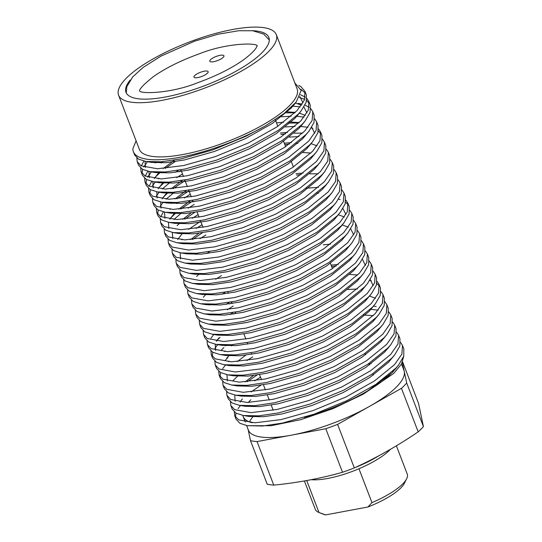 <?xml version="1.0" encoding="UTF-8"?>
<svg xmlns="http://www.w3.org/2000/svg" width="542" height="542" viewBox="0 0 542 542"><rect width="100%" height="100%" fill="white"/><g stroke="black" fill="none" stroke-linecap="round" stroke-linejoin="round"><path stroke-width="0.81" d="M401.52 364.041L403.953 370.376A83.332 23.936 159 0 1 404.264 371.433A83.332 23.936 159 0 1 396.297 387.137A83.332 23.936 159 0 1 369.536 406.351L337.605 424.386A92.797 26.653 159 0 1 325.803 428.736L257.05 441.581A92.797 26.653 159 0 1 250.492 440.653L267.206 484.189A92.797 26.653 -21 0 0 273.764 485.117C297.477 482.8 320.39 478.518 342.517 472.278A92.797 26.653 -21 0 0 354.319 467.922C376.358 457.875 397.645 445.856 418.173 431.859A92.797 26.653 -21 0 0 420.978 429.189A92.797 26.653 -21 0 0 423.424 426.581L406.71 383.045A92.797 26.653 159 0 1 401.459 388.323L369.536 406.351A83.332 23.936 159 0 1 291.427 435.158A83.332 23.936 159 0 1 248.358 430.097L246.617 425.551M223.236 57.323A7.574 2.175 -21 0 0 223.934 55.799A7.574 2.175 -21 0 0 218.101 55.806A7.574 2.175 -21 0 0 210.486 59.708A7.574 2.175 -21 0 0 209.788 61.232A7.574 2.175 -21 0 0 215.621 61.232A7.574 2.175 -21 0 0 223.236 57.323M207.45 73.197A7.574 2.175 -21 0 0 208.148 71.673A7.574 2.175 -21 0 0 202.315 71.679A7.574 2.175 -21 0 0 194.7 75.582A7.574 2.175 -21 0 0 194.002 77.106A7.574 2.175 -21 0 0 199.835 77.106A7.574 2.175 -21 0 0 207.45 73.197M130.202 80.04A76.51 21.978 -21 0 0 126.001 92.33A76.51 21.978 -21 0 0 184.924 92.303A76.51 21.978 -21 0 0 261.833 52.879A76.51 21.978 -21 0 0 268.866 37.486A76.51 21.978 -21 0 0 252.409 30.704M126.333 78.184A84.464 24.261 -21 0 0 118.576 95.175A84.464 24.261 -21 0 0 183.623 95.148A84.464 24.261 -21 0 0 268.534 51.632A84.464 24.261 -21 0 0 276.291 34.634A84.464 24.261 -21 0 0 211.245 34.661A84.464 24.261 -21 0 0 126.333 78.184M118.576 95.175L139.382 149.368A84.464 24.261 -21 0 0 204.429 149.341A84.464 24.261 -21 0 0 289.333 105.825A84.464 24.261 -21 0 0 297.097 88.834L276.291 34.634M395.484 368.54A83.332 23.936 159 0 1 391.094 373.587A83.332 23.936 159 0 1 304.137 417.428M252.098 422.76A83.332 23.936 159 0 1 243.155 416.547A83.332 23.936 159 0 1 242.83 415.416M248.324 402.469A83.332 23.936 159 0 1 250.81 399.786M249.422 421.92A83.332 23.936 159 0 1 252.809 416.866M234.713 415.694L236.055 419.176L239.896 423.302L247.328 425.68L262.64 426.019L282.416 423.085L314.34 414.081L347.131 400.552L375.762 384.461L395.843 368.16L398.682 364.901L403.736 356.202L403.837 348.94L402.503 345.457L401.859 354.163L394.508 364.671L374.427 380.979L345.796 397.069L312.998 410.599L281.081 419.603L254.923 422.801L238.555 419.82L234.713 415.694L234.354 412.008M235.621 417.326A90.907 26.111 159 0 1 236.082 413.187M238.182 408.668A90.907 26.111 159 0 1 240.404 405.497M230.817 405.531L232.152 409.014L235.994 413.139L243.426 415.518L258.737 415.856L278.513 412.923L310.437 403.919L343.228 390.389L371.866 374.298L391.941 357.998L394.779 354.746L399.84 346.04L399.935 338.777L398.6 335.295L397.963 344.001L390.606 354.509L370.525 370.816L341.894 386.907L309.103 400.436L277.179 409.44L251.021 412.645L234.659 409.657L230.817 405.531L230.452 401.846M226.915 395.369L228.25 398.858L232.091 402.977L239.523 405.355L254.842 405.694L274.611 402.76L306.535 393.756L339.326 380.227L367.964 364.136L388.045 347.835L390.884 344.583L395.938 335.877L396.039 328.621L394.698 325.132L394.061 333.845L386.703 344.353L366.622 360.654L337.991 376.744L305.2 390.274L273.276 399.278L247.125 402.482L230.757 399.495L226.915 395.369L226.549 391.683M232.965 380.694L237.552 376.243M223.013 385.213L224.347 388.695L228.189 392.814L235.628 395.193L250.939 395.531L270.715 392.598L302.632 383.594L335.43 370.064L364.061 353.973L384.142 337.673L386.981 334.421L392.035 325.715L392.137 318.459L390.802 314.977L390.159 323.682L382.801 334.19L362.727 350.491L334.089 366.582L301.298 380.111L269.374 389.115L243.222 392.32L226.854 389.332L223.013 385.213L222.654 381.521M229.158 361.168L228.514 361.785M225.506 364.962L222.667 368.682M220.648 372.639L220.032 376.697M219.11 375.05L220.452 378.533L224.293 382.652L231.725 385.03L247.037 385.376L266.813 382.435L298.737 373.431L331.528 359.908L360.159 343.811L380.24 327.51L383.079 324.258L388.14 315.552L388.235 308.296L386.9 304.814L386.256 313.52L378.905 324.028L358.824 340.329L330.193 356.419L297.395 369.949L265.478 378.953L239.32 382.157L222.952 379.17L219.11 375.05L218.751 371.358M225.167 360.369L227.816 357.686M225.255 351.013L224.618 351.623M215.215 364.888L216.549 368.37L220.391 372.489L227.823 374.868L243.134 375.213L262.911 372.279L294.834 363.276L327.625 349.746L356.263 333.648L376.338 317.348L379.176 314.096L384.237 305.397L384.332 298.134L382.998 294.652L382.361 303.357L375.003 313.865L354.922 330.166L326.291 346.263L293.5 359.786L261.576 368.79L235.418 371.995L219.056 369.007L215.215 364.888L214.849 361.196M221.265 350.207L223.921 347.524M217.701 344.644L214.869 348.357M212.843 352.314L212.227 356.372M211.312 354.725L212.647 358.208L216.488 362.334L223.921 364.705L239.239 365.051L259.015 362.117L290.932 353.113L323.723 339.583L352.361 323.493L372.442 307.185L375.281 303.933L380.335 295.234L380.437 287.971L379.095 284.489L378.458 293.195L371.101 303.703L351.026 320.004L322.388 336.101L289.597 349.631L257.674 358.635L231.522 361.832L215.154 358.845L211.312 354.725L210.953 351.04M217.362 340.044L220.018 337.361M213.805 334.482L210.967 338.201M207.41 344.563L208.745 348.045L212.586 352.171L220.025 354.549L235.336 354.888L255.113 351.954L287.03 342.95L319.827 329.421L348.459 313.33L368.54 297.03L371.378 293.771L376.433 285.072L376.534 277.809L375.199 274.327L374.556 283.032L367.198 293.54L347.124 309.848L318.486 325.938L285.695 339.468L253.771 348.472L227.62 351.677L211.251 348.689L207.41 344.563L207.051 340.877M204.849 337.89L208.69 342.009L216.123 344.387L231.434 344.726L251.21 341.792L283.134 332.788L315.925 319.258L344.556 303.168L364.637 286.867L367.476 283.615L372.537 274.909L372.632 267.646L371.297 264.164L370.653 272.877L363.303 283.385L343.221 299.685L314.59 315.776L281.793 329.306L249.876 338.31L223.717 341.514L207.349 338.526L203.507 334.4L203.148 330.715M199.612 324.238L200.947 327.727L204.788 331.846L212.22 334.224L227.532 334.563L247.308 331.629L279.232 322.625L312.023 309.096L340.661 293.005L360.735 276.705L363.574 273.453L368.635 264.747L368.729 257.491L367.395 254.002L366.758 262.714L359.4 273.222L339.319 289.523L310.688 305.613L277.897 319.143L245.973 328.147L219.822 331.352L203.453 328.364L199.612 324.238L199.246 320.552M195.709 314.082L197.044 317.565L200.886 321.684L208.318 324.062L223.636 324.401L243.412 321.467L275.329 312.463L308.127 298.933L336.758 282.843L356.839 266.542L359.678 263.29L364.732 254.584L364.834 247.328L363.492 243.846L362.855 252.552L355.498 263.06L335.423 279.36L306.786 295.451L273.995 308.981L242.071 317.985L215.919 321.189L199.551 318.201L195.709 314.082L195.35 310.39M191.807 303.92L193.142 307.402L196.99 311.521L204.422 313.899L219.734 314.245L239.51 311.304L271.434 302.307L304.225 288.778L332.856 272.68L352.937 256.38L355.776 253.128L360.83 244.428L360.931 237.166L359.597 233.683L358.953 242.389L351.602 252.897L331.521 269.198L302.883 285.288L270.092 298.818L238.168 307.822L212.017 311.027L195.648 308.039L191.807 303.92L191.448 300.227M187.905 293.757L189.246 297.24L193.088 301.359L200.52 303.737L215.831 304.082L235.607 301.149L267.531 292.145L300.322 278.615L328.953 262.518L349.034 246.217L351.873 242.965L356.934 234.266L357.029 227.003L355.694 223.521L355.051 232.227L347.7 242.735L327.619 259.035L298.988 275.133L266.19 288.656L234.273 297.66L208.114 300.864L191.746 297.876L187.905 293.757L187.546 290.065M184.009 283.595L185.344 287.077L189.185 291.203L196.617 293.574L211.929 293.92L231.705 290.986L263.629 281.982L296.42 268.453L325.058 252.362L345.132 236.055L347.978 232.803L353.032 224.103L353.133 216.841L351.792 213.358L351.155 222.064L343.797 232.572L323.716 248.873L295.085 264.97L262.294 278.5L230.37 287.504L204.219 290.702L187.85 287.714L184.009 283.595L183.643 279.909M180.107 273.432L181.441 276.915L185.283 281.041L192.715 283.419L208.033 283.757L227.809 280.824L259.726 271.82L292.524 258.29L321.155 242.199L341.236 225.899L344.075 222.64L349.129 213.941L349.231 206.678L347.889 203.196L347.253 211.902L339.895 222.41L319.821 238.717L291.183 254.808L258.392 268.337L226.468 277.341L200.316 280.546L183.948 277.558L180.107 273.432L179.748 269.747M176.204 263.27L177.546 266.759L181.387 270.878L188.819 273.256L204.131 273.595L223.907 270.661L255.831 261.657L288.622 248.128L317.253 232.037L337.334 215.736L340.173 212.484L345.227 203.778L345.329 196.516L343.994 193.033L343.35 201.746L335.999 212.254L315.918 228.555L287.28 244.645L254.489 258.175L222.566 267.179L196.414 270.383L180.046 267.396L176.204 263.27L175.845 259.584M182.349 239.232L181.712 239.849M172.302 253.114L173.643 256.596L177.485 260.716L184.917 263.094L200.228 263.432L220.005 260.499L251.928 251.495L284.719 237.965L313.357 221.874L333.432 205.574L336.27 202.322L341.331 193.616L341.426 186.36L340.091 182.871L339.448 191.583L332.097 202.091L312.016 218.392L283.385 234.483L250.587 248.012L218.67 257.016L192.512 260.221L176.143 257.233L172.302 253.114L171.943 249.422M168.406 242.952L169.741 246.434L173.582 250.553L181.014 252.931L196.333 253.277L216.102 250.336L248.026 241.332L280.817 227.803L309.455 211.712L329.529 195.411L332.375 192.159L337.429 183.453L337.53 176.197L336.189 172.715L335.552 181.421L328.195 191.929L308.113 208.23L279.482 224.32L246.691 237.85L214.767 246.854L188.616 250.058L172.248 247.071L168.406 242.952L168.04 239.259M180.561 213.758L173.907 219.524M164.504 232.789L165.838 236.271L169.68 240.391L177.119 242.769L192.43 243.114L212.207 240.174L244.124 231.177L276.921 217.647L305.553 201.549L325.634 185.249L328.472 181.997L333.526 173.298L333.628 166.035L332.287 162.553L331.65 171.258L324.292 181.766L304.218 198.067L275.58 214.158L242.789 227.687L210.865 236.691L184.714 239.896L168.345 236.908L164.504 232.789L164.145 229.097M170.554 218.108L175.147 213.656M170.649 208.751L170.005 209.368M160.601 222.627L161.943 226.109L165.784 230.235L173.216 232.606L188.528 232.952L208.304 230.018L240.228 221.014L273.019 207.484L301.65 191.394L321.731 175.086L324.57 171.834L329.624 163.135L329.726 155.872L328.391 152.39L327.747 161.096L320.397 171.604L300.315 187.905L271.684 204.002L238.887 217.532L206.969 226.529L180.811 229.733L164.443 226.746L160.601 222.627L160.242 218.934M160.798 216.732L163.42 211.902M174.388 192.186L166.109 199.205M163.095 202.383L160.256 206.102M158.237 210.052L157.62 214.11M156.699 212.464L158.04 215.946L161.882 220.072L169.314 222.444L184.626 222.789L204.402 219.856L236.326 210.852L269.117 197.322L297.754 181.231L317.829 164.924L320.668 161.672L325.728 152.973L325.823 145.71L324.489 142.228L323.845 150.933L316.494 161.441L296.413 177.742L267.782 193.84L234.991 207.369L203.067 216.373L176.909 219.571L160.54 216.583L156.699 212.464L156.34 208.778M162.756 197.789L167.343 193.331M170.486 182.024L162.207 189.043M159.219 192.193L156.36 195.94M152.803 202.302L154.138 205.784L157.979 209.91L165.412 212.288L180.73 212.627L200.499 209.693L232.423 200.689L265.214 187.159L293.852 171.069L313.926 154.768L316.772 151.509L321.826 142.81L321.928 135.547L320.586 132.065L319.949 140.771L312.592 151.279L292.511 167.586L263.879 183.677L231.088 197.207L199.165 206.211L173.013 209.415L156.645 206.427L152.803 202.302L152.438 198.616M158.853 187.627L164.348 182.383M158.948 178.264L158.305 178.88M155.317 182.031L152.458 185.777M150.432 189.727L149.816 193.785M148.901 192.139L150.236 195.628L154.077 199.747L161.516 202.125L176.827 202.464L196.604 199.531L228.521 190.527L261.319 176.997L289.95 160.906L310.031 144.606L312.87 141.354L317.924 132.648L318.025 125.392L316.684 121.903L316.047 130.615L308.689 141.123L288.615 157.424L259.977 173.515L227.186 187.044L195.262 196.048L169.111 199.253L152.742 196.265L148.901 192.139L148.542 188.453M149.097 186.245L151.713 181.414M154.951 177.464L160.446 172.22M151.421 171.868L147.634 177.153M146.536 179.565L145.92 183.63M144.999 181.983L146.34 185.466L150.181 189.585L157.614 191.963L172.925 192.302L192.701 189.368L224.625 180.364L257.416 166.834L286.047 150.744L306.128 134.443L308.967 131.191L314.021 122.485L314.123 115.229L312.788 111.747L312.145 120.453L304.794 130.961L284.713 147.261L256.081 163.352L223.284 176.882L191.367 185.886L165.208 189.09L148.84 186.102L144.999 181.983L144.639 178.291M145.195 176.082L147.817 171.252M147.519 161.706L143.732 166.99M142.634 169.402L142.018 173.467M141.096 171.821L142.438 175.303L146.279 179.422L153.711 181.8L169.023 182.146L188.799 179.206L220.723 170.202L253.514 156.672L282.152 140.581L302.226 124.281L305.065 121.029L310.126 112.323L310.22 105.067L308.886 101.584L308.249 110.29L300.891 120.798L280.81 137.099L252.179 153.19L219.388 166.719L187.464 175.723L161.306 178.928L144.944 175.94L141.096 171.821L140.737 168.128M141.299 165.92L143.915 161.089M137.201 161.658L138.535 165.141L142.377 169.26L149.809 171.638L165.127 171.983L184.897 169.043L216.82 160.046L249.611 146.516L278.249 130.419L298.33 114.118L301.169 110.866L306.223 102.167L306.325 94.904L304.983 91.422L304.347 100.128L296.989 110.636L276.908 126.936L248.277 143.027L215.486 156.557L183.562 165.561L157.41 168.765L141.042 165.777L137.201 161.658L136.835 157.966M251.061 391.934L260.905 385.199M260.506 377.178L254.693 380.877M247.166 381.771L257.003 375.037M400.518 342.388L402.503 345.457M396.615 332.232L398.6 335.295M252.701 356.86L246.888 360.559M392.72 322.07L394.698 325.132M378.201 310.159L370.891 309.374M388.817 311.907L390.802 314.977M232.897 344.61L231.265 345.857M225.851 345.755L226.759 344.969M384.915 301.745L386.9 304.814M357.456 288.967L347.849 289.53M381.012 291.582L382.998 294.652M379.576 286.305L376.853 283.527M371.372 280.871L369.807 280.404M233.595 314.069L235.763 312.727M377.117 281.42L379.095 284.489M233.195 306.054L227.383 309.746M229.7 303.906L231.861 302.565M331.65 266.569L336.182 265.987M373.214 271.257L375.199 274.327M369.312 261.102L371.297 264.164M365.41 250.939L367.395 254.002M221.495 275.566L215.682 279.265M361.514 240.777L363.492 243.846M196.617 276.393L198.548 274.625M357.612 230.614L359.597 233.683M353.709 220.452L355.694 223.521M197.789 253.155L196.163 254.408M349.807 210.289L351.792 213.358M348.371 205.012L345.647 202.234M340.173 199.578L338.608 199.117M205.892 234.923L200.079 238.615M192.552 239.51L202.39 232.775M345.911 200.127L347.889 203.196M318.445 187.349L306.311 188.182M201.997 224.761L196.184 228.46M188.65 229.347L200.655 221.278M342.009 189.971L343.994 193.033M198.094 214.598L192.281 218.297M177.112 225.587L179.043 223.819M184.754 219.185L194.592 212.45M296.542 175.12L301.074 174.538M309.638 173.826L318.269 173.765M338.106 179.808L340.091 182.871M194.192 204.436L188.379 208.135M180.852 209.022L192.857 200.953M334.211 169.646L336.189 172.715M190.289 194.273L184.476 197.972M178.291 202.349L176.658 203.596M171.245 203.494L172.153 202.708M176.949 198.86L188.955 190.791M330.308 159.483L332.287 162.553M173.054 188.704L185.052 180.628M284.841 144.633L289.374 144.05M296.162 143.44L297.931 143.339M326.406 149.321L328.391 152.39M298.947 136.543L289.34 137.106M182.491 173.948L176.678 177.647M178.989 171.807L181.15 170.466M280.939 134.47L285.471 133.888M294.035 133.176L302.666 133.122M322.504 139.159L324.489 142.228M321.067 133.881L318.344 131.103M312.863 128.447L311.298 127.987M307.985 127.255L300.681 126.469M295.044 126.381L285.438 126.943M165.249 168.379L175.086 161.645M288.364 123.115L298.764 122.959M318.608 129.003L320.586 132.065M304.089 117.092L296.779 116.306M291.142 116.218L281.535 116.781M162.688 161.699L161.055 162.952M155.642 162.851L156.55 162.065M286.23 112.858L294.862 112.797M314.706 118.84L316.684 121.903M300.187 106.93L292.876 106.144M298.222 103.346L302.158 104.179M304.997 105.087L309.204 107.296M310.803 108.678L312.788 111.747M309.367 103.4L306.643 100.616M304.638 99.396L299.313 97.425M300.519 94.715L305.302 97.133M306.901 98.515L308.886 101.584M305.464 93.238L301.006 89.376M298.75 85.426L300.878 86.612L304.983 91.422M403.722 356.25L401.473 364.116L393.6 373.499L363.35 394.109L333.195 408.573L300.763 419.671L271.061 425.727L247.328 425.68M294.821 82.912L301.162 90.46L296.21 102.018L283.913 113.617L265.472 125.825A90.907 26.111 159 0 1 133.366 151.679A90.907 26.111 159 0 1 132.858 148.765L136.117 140.859M133.366 151.679L134.633 154.978L138.474 159.104L145.913 161.475L161.225 161.821L181.001 158.887L212.918 149.883L245.716 136.354L265.472 125.825M132.858 148.765L136.089 140.798M369.041 363.994A83.332 23.936 159 0 1 371.094 363.736M363.35 394.109L392.496 372.361L396.73 367.191M242.342 398.871L240.072 402.13M246.461 415.897L249.069 416.432L263.466 416.744L282.091 413.952L312.063 405.457L342.856 392.713L369.746 377.55L388.594 362.198L394.779 354.746M253.432 375.531L245.126 381.934M234.747 395.037L235.167 401.229M239.523 405.355L245.167 406.276L259.564 406.581L278.188 403.797L308.161 395.294L338.96 382.55L365.843 367.395L384.691 352.036L388.932 346.873M235.628 395.193L241.271 396.114L255.661 396.419L274.286 393.634L304.265 385.138L335.058 372.388L361.941 357.232L380.789 341.873L386.981 334.421M373.282 315.634L363.851 315.078M245.634 355.206L237.321 361.609M226.949 374.718L227.369 380.911M231.725 385.03L237.369 385.951L251.766 386.263L270.39 383.472L300.363 374.976L331.155 362.225L358.045 347.07L376.893 331.718L383.079 324.258M228.812 355.85L226.739 358.221M227.823 374.868L233.467 375.789L247.863 376.101L266.488 373.309L296.46 364.813L327.253 352.063L354.143 336.907L372.991 321.555L379.176 314.096M375.572 298.283L369.542 296.061M225.574 344.99L224.91 345.688M226.956 365.084L229.564 365.626L243.961 365.938L262.585 363.147L292.565 354.651L323.357 341.9L350.24 326.745L369.088 311.393L375.281 303.933M216.353 341.121L218.941 337.903L216.665 341.162M215.249 344.231L215.662 350.423M220.025 354.549L225.668 355.464L240.059 355.776L258.683 352.984L288.662 344.488L319.455 331.738L346.338 316.582L365.186 301.23L371.378 293.771M373.221 285.702L370.261 279.692M357.679 274.984L349.746 274.442M233.006 312.551L230.032 314.563M219.158 344.766L221.766 345.301L236.163 345.613L254.787 342.822L284.76 334.326L315.552 321.582L342.442 306.42L361.29 291.068L367.476 283.615M338.242 264.489L331.101 265.153M229.103 302.389L226.129 304.401M212.22 334.224L217.864 335.146L232.261 335.451L250.885 332.666L280.858 324.163L311.65 311.42L338.54 296.264L357.388 280.905L363.574 273.453M365.416 265.384L362.456 259.374M225.208 292.226L222.227 294.238M209.971 304.347L209.307 305.038M211.353 324.441L213.961 324.983L228.358 325.288L246.983 322.504L276.962 314.008L307.754 301.257L334.638 286.101L353.486 270.743L359.678 263.29M330.437 244.171L323.303 244.828M206.068 294.184L203.338 297.253M204.422 313.899L210.066 314.821L224.463 315.132L243.08 312.341L273.06 303.845L303.852 291.095L330.735 275.939L349.583 260.587L355.776 253.128M200.52 303.737L206.163 304.658L220.56 304.97L239.185 302.179L269.157 293.683L299.95 280.932L326.84 265.776L345.688 250.424L351.873 242.965M353.716 234.896L350.755 228.887M348.269 227.152L342.239 224.93M196.617 293.574L202.261 294.496L216.658 294.807L235.282 292.016L265.255 283.52L296.047 270.77L322.937 255.614L341.785 240.262L347.978 232.803M344.373 216.99L338.337 214.767M209.605 251.583L206.624 253.595M192.715 283.419L198.358 284.333L212.755 284.645L231.38 281.854L261.359 273.358L292.152 260.607L319.035 245.451L337.883 230.099L342.124 224.93M345.918 214.571L342.957 208.562M188.819 273.256L194.463 274.177L208.86 274.482L227.484 271.691L257.457 263.195L288.249 250.451L315.132 235.289L333.98 219.937L340.173 212.484M318.54 193.148L317.05 193.142M198.826 233.27L190.513 239.672M180.14 252.775L180.561 258.968M184.917 263.094L190.56 264.015L204.957 264.32L223.582 261.535L253.554 253.033L284.347 240.289L311.237 225.133L330.085 209.774L336.27 202.322M182.004 233.907L177.661 239.544M181.014 252.931L186.658 253.852L201.055 254.157L219.679 251.373L249.652 242.877L280.444 230.126L307.334 214.971L326.182 199.619L330.417 194.449M303.134 173.04L296 173.697M191.021 212.945L182.715 219.347M172.336 232.457L172.756 238.649M177.119 242.769L182.756 243.69L197.153 244.002L215.777 241.21L245.756 232.714L276.549 219.964L303.432 204.808L322.28 189.456L326.521 184.287M190.1 200.77L178.813 209.185M174.206 213.589L169.856 219.225M168.44 222.295L168.86 228.487M173.216 232.606L178.86 233.527L193.257 233.839L211.881 231.048L241.854 222.552L272.646 209.801L299.53 194.646L318.384 179.294L322.619 174.124M310.871 153.047L302.937 152.498M186.197 190.608L174.91 199.022M164.538 212.132L164.958 218.324M172.349 222.823L174.958 223.365L189.354 223.677L207.979 220.885L237.952 212.389L268.744 199.639L295.634 184.483L314.482 169.131L320.668 161.672M317.063 145.859L311.033 143.637M291.433 142.553L284.293 143.217M182.302 180.452L171.015 188.86M167.065 192.566L162.058 198.9M160.635 201.97L161.055 208.162M165.412 212.288L171.055 213.202L185.452 213.514L204.077 210.723L234.049 202.227L264.848 189.476L291.732 174.321L310.58 158.969L316.772 151.509M287.531 132.39L280.397 133.054M178.399 170.29L175.418 172.302M163.162 182.41L158.156 188.738M156.74 191.807L157.153 197.999M161.516 202.125L167.153 203.047L181.55 203.352L200.174 200.567L230.154 192.064L260.946 179.321L287.829 164.158L306.677 148.806L310.918 143.644M314.712 133.285L311.752 127.275M299.164 122.567L289.74 122.011M283.629 122.228L276.495 122.892M174.497 160.127L163.21 168.542M158.603 172.939L154.253 178.575M152.837 181.645L153.257 187.844M160.649 192.342L163.257 192.884L177.654 193.189L196.279 190.405L226.251 181.909L257.043 169.158L283.927 154.003L302.782 138.644L308.967 131.191M305.363 115.371L299.238 113.129M295.268 112.404L287.335 111.855M155.364 162.085L154.7 162.776M148.935 171.482L149.355 177.681M156.746 182.18L159.355 182.722L173.752 183.033L192.376 180.242L222.349 171.746L253.141 158.996L280.031 143.84L298.879 128.488L303.113 123.319M306.907 112.96L303.947 106.95M301.46 105.209L295.431 102.994M145.032 161.326L145.452 167.519M149.809 171.638L155.452 172.559L169.849 172.871L188.474 170.08L218.446 161.584L249.245 148.833L276.129 133.678L294.977 118.325L299.218 113.156M303.005 102.797L299.767 96.544M148.948 161.855L151.557 162.397L165.947 162.708L184.571 159.917L214.551 151.421L245.343 138.671L272.226 123.515L291.074 108.163L294.902 103.576M250.492 440.653L248.161 429.582M402.367 362.442L406.71 383.045M273.764 485.117L257.05 441.581M423.424 426.581L418.526 403.356L402.611 361.9M418.173 431.859L401.459 388.323M354.319 467.922L337.605 424.386M342.517 472.278L325.803 428.736M390.443 449.311A49.241 14.146 159 0 1 389.705 450.077A49.241 14.146 159 0 1 358.953 468.749A49.241 14.146 159 0 1 311.176 479.717M329.123 475.781A53.028 15.23 -21 0 0 337.666 473.593M354.556 467.814A53.028 15.23 -21 0 0 379.136 455.612M304.401 480.971L315.288 509.338A49.241 14.146 -21 0 0 318.926 512.481A49.241 14.146 -21 0 0 318.994 512.508L306.725 480.558M358.953 468.749L371.961 502.617A49.241 14.146 -21 0 0 406.636 478.816A49.241 14.146 -21 0 0 407.232 474.04L396.392 445.802M406.636 478.816L404.447 483.193A45.453 13.055 159 0 1 367.923 507L371.961 502.617M318.994 512.508L325.627 514.9L367.923 507M325.627 514.9A45.453 13.055 159 0 1 323.479 514.27L318.926 512.481M275.295 119.762L277.816 126.333L275.295 119.762M283.595 141.394L285.614 146.658L283.595 141.394M291.393 161.712L293.418 166.977L291.393 161.712M330.403 263.331L332.422 268.595L330.403 263.331M364.962 353.37L365.511 354.78L364.962 353.37M368.865 363.533L369.407 364.942L368.865 363.533M372.767 373.695L373.309 375.105L372.767 373.695M376.67 383.851L377.076 384.922L376.67 383.851M245.275 422.069L243.155 416.547M204.849 337.883L203.507 334.4M373.519 306.128L376.236 306.576M395.104 369.359L398.682 364.901M249.069 416.432L243.426 415.518M387.306 349.041L390.884 344.583M229.564 365.626L223.921 364.705M221.766 345.301L216.123 344.387M213.961 324.983L208.318 324.062M340.498 227.098L344.075 222.64M328.798 196.617L332.375 192.159M324.895 186.455L328.472 181.997M320.993 176.292L324.57 171.834M174.958 223.365L169.314 222.444M309.292 145.812L312.87 141.354M163.257 192.884L157.614 191.963M159.355 182.722L153.711 181.8M301.488 125.487L305.065 121.029M297.592 115.324L301.169 110.866M151.557 162.397L145.913 161.475M293.689 105.162L296.21 102.018M180.913 169.836L183.474 176.516L180.913 169.836M184.808 179.998L187.376 186.678L184.808 179.998M188.711 190.161L191.279 196.834L188.711 190.161M193.216 201.888L192.613 200.323M197.112 212.044L199.077 217.159L197.112 212.044M201.014 222.206L202.979 227.322L201.014 222.206M227.721 291.772L228.317 293.337L227.721 291.772M231.617 301.935L232.22 303.5L231.617 301.935M243.92 333.987L245.885 339.096L243.92 333.987M247.22 342.585L247.823 344.15L247.22 342.585M251.122 352.74L251.725 354.305L251.122 352.74M259.523 374.63L261.488 379.746L259.523 374.63M263.426 384.793L265.39 389.908L263.426 384.793M267.328 394.955L269.286 400.064L267.328 394.955M271.224 405.118L273.188 410.226L271.224 405.118M257.213 45.962C257.396 42.635 226.495 42.764 199.083 53.895C180.466 60.643 165.059 68.346 152.878 77.011C143.427 84.715 139.009 89.41 139.619 91.11M269.299 40.006L263.771 34.112L252.701 30.738L238.643 30.738L217.789 34.268L194.571 41.192L160.974 56.104L143.23 67.371L132.79 76.781L126.821 86.693L126.259 92.906M257.057 45.542C256.854 44.857 258.968 48.285 243.466 59.884C231.305 68.461 216.007 76.09 197.593 82.757C170.181 93.888 139.28 94.017 139.463 90.69"/></g></svg>

